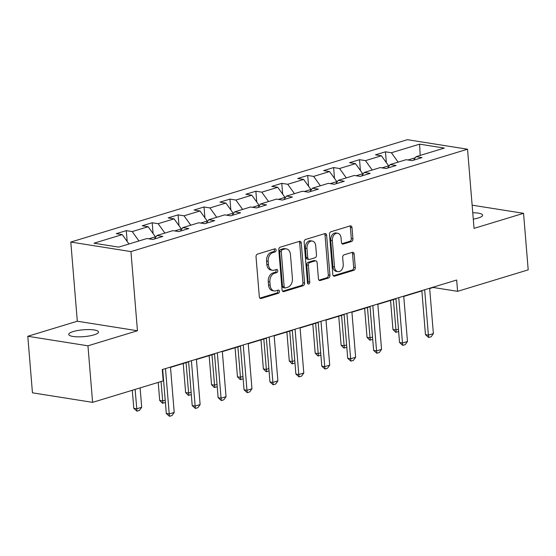 <?xml version="1.0" encoding="UTF-8"?>
<svg xmlns="http://www.w3.org/2000/svg" width="556" height="556" viewBox="0 0 556 556"><rect width="100%" height="100%" fill="white"/><g stroke="black" fill="none" stroke-linecap="round" stroke-linejoin="round"><path stroke-width="0.83" d="M276.075 250.04A1.605 1.133 99 0 0 275.185 248.803A1.605 1.133 99 0 0 274.81 248.831L257.484 254.106A2.287 1.619 99 0 0 256.031 256.816L259.318 296.779A2.287 1.619 99 0 0 260.59 298.544A2.287 1.619 99 0 0 261.132 298.502L278.459 293.234A1.605 1.133 99 0 0 279.473 291.337A1.605 1.133 99 0 0 278.584 290.1A1.605 1.133 99 0 0 278.202 290.128L275.964 290.809A7.325 5.185 99 0 1 274.233 290.941A7.325 5.185 99 0 1 270.16 285.291L269.882 281.961A7.325 5.185 99 0 1 274.518 273.267L276.763 272.586A1.605 1.133 99 0 0 277.778 270.689A1.605 1.133 99 0 0 276.888 269.451A1.605 1.133 99 0 0 276.506 269.479L274.261 270.16A7.325 5.185 99 0 1 272.53 270.292A7.325 5.185 99 0 1 268.465 264.642L268.187 261.313A7.325 5.185 99 0 1 272.822 252.626L275.067 251.944A1.605 1.133 99 0 0 276.075 250.04M272.53 270.292L270.904 270.035A7.325 5.185 99 0 1 266.838 264.385L266.56 261.056A7.325 5.185 99 0 1 271.196 252.368L273.441 251.687A1.605 1.133 99 0 0 274.455 249.783A1.605 1.133 99 0 0 274.212 249.012M259.86 298.141L276.832 292.977A1.605 1.133 99 0 0 277.847 291.08A1.605 1.133 99 0 0 277.611 290.308M274.233 290.941L272.607 290.684A7.325 5.185 99 0 1 268.534 285.033L268.263 281.704A7.325 5.185 99 0 1 272.892 273.01L275.137 272.329A1.605 1.133 99 0 0 276.151 270.431A1.605 1.133 99 0 0 275.908 269.66M473.281 219.14A14.922 3.426 -4.7 0 0 478.132 218.035A14.922 3.426 -4.7 0 0 482.601 215.165A14.922 3.426 -4.7 0 0 472.76 212.753M73.218 331.564A14.922 3.426 -4.7 0 0 68.749 334.434A14.922 3.426 -4.7 0 0 77.986 336.839A14.922 3.426 -4.7 0 0 94.027 334.865A14.922 3.426 -4.7 0 0 98.502 331.988A14.922 3.426 -4.7 0 0 89.266 329.59A14.922 3.426 -4.7 0 0 73.218 331.564M351.475 241.554A2.287 1.619 99 0 0 352.921 238.844L352.004 227.633A2.287 1.619 99 0 0 350.732 225.868A2.287 1.619 99 0 0 350.19 225.903L330.945 231.762A2.287 1.619 99 0 0 329.5 234.472L332.78 274.435A2.287 1.619 99 0 0 334.059 276.2A2.287 1.619 99 0 0 334.594 276.158L353.838 270.306A2.287 1.619 99 0 0 355.284 267.589L354.172 254.05A2.287 1.619 99 0 0 352.9 252.285A2.287 1.619 99 0 0 352.358 252.327L344.122 254.829A2.287 1.619 99 0 0 342.677 257.546L343.226 264.26A6.123 4.337 99 0 1 337.909 271.634A6.123 4.337 99 0 1 334.503 266.915L332.342 240.609A6.123 4.337 99 0 1 337.666 233.235A6.123 4.337 99 0 1 341.064 237.954L341.426 242.34A2.287 1.619 99 0 0 342.698 244.105A2.287 1.619 99 0 0 343.24 244.063L351.475 241.554L349.849 241.297A2.287 1.619 99 0 0 351.295 238.587L350.377 227.369A2.287 1.619 99 0 0 349.835 226.014M474.046 228.377L523.55 213.316L528.2 269.862L457.595 291.337L456.664 280.029L162.276 369.573L163.207 380.881L92.602 402.356L87.952 345.811L137.457 330.757L130.952 251.59L467.533 149.216L474.046 228.377M301.289 243.055A2.287 1.619 99 0 0 300.011 241.29A2.287 1.619 99 0 0 299.475 241.332L280.231 247.184A2.287 1.619 99 0 0 278.785 249.901L282.066 289.864A2.287 1.619 99 0 0 283.338 291.629A2.287 1.619 99 0 0 283.88 291.587L303.124 285.735A2.287 1.619 99 0 0 304.57 283.018L301.289 243.055L299.663 242.798A2.287 1.619 99 0 0 299.121 241.436M305.591 239.469L324.829 233.617A2.287 1.619 99 0 1 325.371 233.576A2.287 1.619 99 0 1 326.643 235.341L329.93 275.303A2.287 1.619 99 0 1 328.478 278.021L320.249 280.523A2.287 1.619 99 0 1 319.707 280.565A2.287 1.619 99 0 1 318.435 278.799L317.101 262.592A2.287 1.619 99 0 0 315.829 260.827A2.287 1.619 99 0 0 315.287 260.868L309.824 262.529A2.287 1.619 99 0 0 308.378 265.247L309.761 282.121A1.605 1.133 99 0 1 308.371 284.053A1.605 1.133 99 0 1 307.482 282.816L304.139 242.187A2.287 1.619 99 0 1 305.591 239.469M130.952 251.59L70.8 242.055L407.388 139.681L467.533 149.216M386.337 162.63L385.447 151.809L375.481 154.839L381.409 155.777L365.466 160.628L359.53 159.69L349.564 162.72L355.492 163.666L339.549 168.517L333.614 167.571L323.648 170.602L329.576 171.547L313.633 176.398L307.697 175.453L297.731 178.49L303.659 179.428L287.716 184.279L281.781 183.341L271.815 186.371L277.743 187.309L261.8 192.161L255.864 191.222L245.891 194.252L251.826 195.191L235.876 200.042L229.948 199.104L219.974 202.134L225.91 203.079L209.959 207.93L204.031 206.985L194.058 210.022L199.993 210.96L184.043 215.811L178.115 214.873L168.141 217.903L174.077 218.842L158.126 223.693L152.198 222.754L142.225 225.785L148.16 226.723L132.21 231.574L126.281 230.636L116.308 233.666L122.244 234.611L93.999 243.201L118.713 247.114L146.958 238.524L152.886 239.462L162.859 236.432L156.924 235.494L154.401 239.004M385.447 151.809L391.382 152.747L419.62 144.157L444.334 148.077L416.09 156.667L422.025 157.605L412.059 160.635L406.123 159.697L390.173 164.548L396.108 165.486L386.142 168.517L380.207 167.578L364.256 172.429L370.192 173.368L360.225 176.405L354.29 175.46L338.34 180.311L344.275 181.256L334.309 184.286L328.374 183.348L312.423 188.199L318.359 189.137L308.392 192.167L302.457 191.229L286.507 196.08L292.442 197.019L282.469 200.049L276.54 199.111L260.59 203.962L266.526 204.9L256.552 207.937L250.624 206.992L234.674 211.843L240.609 212.788L230.636 215.818L224.707 214.873L208.757 219.724L214.692 220.669L204.719 223.7L198.791 222.761L182.841 227.612L188.776 228.551L178.803 231.581L172.874 230.643L156.924 235.494M382.041 167.87L388.658 165.855L388.72 166.571M388.658 165.855L381.409 155.777M372.207 170.011L365.466 160.628M390.173 164.548L387.65 168.058M356.125 175.752L362.741 173.743L362.804 174.459M362.741 173.743L355.492 163.666M346.291 177.892L339.549 168.517M364.256 172.429L361.734 175.946M330.208 183.633L336.825 181.624L336.887 182.34M336.825 181.624L329.576 171.547M320.374 185.78L313.633 176.398M338.34 180.311L335.817 183.827M304.292 191.521L310.908 189.506L310.964 190.221M310.908 189.506L303.659 179.428M294.458 193.662L287.716 184.279M312.423 188.199L309.9 191.709M278.375 199.402L284.992 197.387L285.047 198.103M284.992 197.387L277.743 187.309M268.541 201.543L261.8 192.161M286.507 196.08L283.984 199.59M252.459 207.284L259.075 205.268L259.131 205.991M259.075 205.268L251.826 195.191M242.625 209.424L235.876 200.042M260.59 203.962L258.067 207.471M226.542 215.165L233.159 213.156L233.214 213.872M233.159 213.156L225.91 203.079M216.708 217.306L209.959 207.93M234.674 211.843L232.151 215.36M200.626 223.053L207.242 221.038L207.298 221.754M207.242 221.038L199.993 210.96M190.791 225.194L184.043 215.811M208.757 219.724L206.234 223.241M174.709 230.935L181.325 228.919L181.381 229.635M181.325 228.919L174.077 218.842M164.875 233.075L158.126 223.693M182.841 227.612L180.318 231.122M148.793 238.816L155.409 236.8L155.465 237.523M155.409 236.8L148.16 226.723M138.958 240.956L132.21 231.574M128.992 243.987L122.244 234.611M137.457 330.757L77.305 321.222L27.8 336.276L87.952 345.811M27.8 336.276L32.45 392.821L92.602 402.356M523.55 213.316L472.134 205.171M77.305 321.222L70.8 242.055M429.677 288.55L433.207 287.473L457.595 291.337M162.303 369.872L162.706 369.754M170.504 367.377L188.623 361.866M196.421 359.496L214.54 353.984M222.337 351.614L240.456 346.103M248.254 343.733L266.373 338.222M274.171 335.845L292.289 330.34M300.087 327.964L318.206 322.452M326.004 320.082L344.122 314.571M351.92 312.201L370.039 306.69M377.837 304.313L395.955 298.808M403.76 296.431L421.872 290.92M415.311 157.751L407.958 159.989M420.183 155.423L419.62 144.157M398.124 162.13L391.382 152.747M416.09 156.667L413.567 160.177M127.171 241.457L126.281 230.636M153.088 233.576L152.198 222.754M179.004 225.687L178.115 214.873M204.921 217.806L204.031 206.985M230.837 209.925L229.948 199.104M256.754 202.043L255.864 191.222M282.67 194.155L281.781 183.341M308.587 186.274L307.697 175.453M334.503 178.393L333.614 167.571M360.42 170.511L359.53 159.69M282.608 291.219L301.498 285.478A2.287 1.619 99 0 0 302.944 282.761L299.663 242.798M282.281 249.748A1.605 1.133 99 0 0 281.266 251.646L284.151 286.722A1.605 1.133 99 0 0 285.04 287.959A1.605 1.133 99 0 0 285.423 287.932L287.786 287.216A7.325 5.185 99 0 0 292.421 278.521L290.447 254.544A7.325 5.185 99 0 0 286.375 248.9A7.325 5.185 99 0 0 284.644 249.025L282.281 249.748L280.655 249.491A1.605 1.133 99 0 0 279.64 251.388L281.266 251.646M285.04 287.959L283.414 287.702A1.605 1.133 99 0 1 282.524 286.465L279.64 251.388M286.375 248.9L284.748 248.643A7.325 5.185 99 0 0 283.018 248.768L284.644 249.025M280.655 249.491L283.018 248.768M318.977 280.161L326.858 277.764A2.287 1.619 99 0 0 328.304 275.046L325.017 235.084A2.287 1.619 99 0 0 324.475 233.728M315.829 260.827L314.203 260.569A2.287 1.619 99 0 0 313.66 260.611L308.198 262.272A2.287 1.619 99 0 0 306.752 264.99L308.135 281.864L309.761 282.121M307.635 283.428A1.605 1.133 99 0 0 308.135 281.864M315.718 245.78A6.123 4.337 99 0 0 312.312 241.054A6.123 4.337 99 0 0 306.995 248.428L307.753 257.699A2.287 1.619 99 0 0 309.025 259.464A2.287 1.619 99 0 0 309.567 259.423L315.03 257.762A2.287 1.619 99 0 0 316.482 255.044L315.718 245.78M312.312 241.054L310.686 240.797A6.123 4.337 99 0 0 305.369 248.171L306.995 248.428M309.025 259.464L307.405 259.207A2.287 1.619 99 0 1 306.127 257.442L305.369 248.171M341.968 243.695L349.849 241.297M337.666 233.235L336.039 232.978A6.123 4.337 99 0 0 330.716 240.352L332.342 240.609M337.909 271.634L336.283 271.377A6.123 4.337 99 0 1 332.877 266.658L330.716 240.352M333.322 275.797L352.212 270.049A2.287 1.619 99 0 0 353.658 267.332L352.546 253.793A2.287 1.619 99 0 0 352.004 252.431M132.3 390.284L133.787 408.333L136.713 408.799L141.697 407.284L140.105 387.907M141.697 407.284L139.473 410.404L136.984 411.169L133.787 408.333M135.122 389.422L136.984 411.169M170.483 367.078L174.209 412.434L171.985 415.561L169.497 416.319L169.226 413.949L166.3 413.49L162.679 369.448M174.209 412.434L169.226 413.949L165.5 368.593M169.497 416.319L166.3 413.49M165.396 402.516L162.408 403.204L159.704 400.452L162.63 400.918L165.201 400.132M158.217 382.396L159.704 400.452M161.038 381.541L162.901 403.281M191.313 394.628L188.324 395.323L185.621 392.571L188.547 393.029L191.118 392.251M183.23 363.506L185.621 392.571M186.051 362.651L188.818 395.399M196.4 359.197L200.125 404.553L197.901 407.68L195.413 408.438L195.142 406.068L192.216 405.602L188.595 361.567M200.125 404.553L195.142 406.068L191.417 360.712M195.413 408.438L192.216 405.602M222.317 351.309L226.042 396.671L223.818 399.799L221.33 400.556L221.059 398.186L218.133 397.721L214.512 353.685M226.042 396.671L221.059 398.186L217.333 352.824M221.33 400.556L218.133 397.721M217.229 386.747L214.241 387.442L211.537 384.682L214.463 385.148L217.035 384.37M209.146 355.625L211.537 384.682M211.968 354.77L214.734 387.518M243.146 378.865L240.157 379.553L237.454 376.801L240.38 377.267L242.951 376.481M235.063 347.743L237.454 376.801M237.885 346.888L240.651 379.637M269.062 370.984L266.081 371.672L263.37 368.92L266.296 369.386L268.868 368.6M260.979 339.862L263.37 368.92M263.801 339L266.567 371.749M248.233 343.427L251.958 388.783L249.734 391.91L247.246 392.668L246.975 390.305L244.049 389.839L240.428 345.804M251.958 388.783L246.975 390.305L243.25 344.942M247.246 392.668L244.049 389.839M274.15 335.546L277.875 380.902L275.651 384.029L273.163 384.787L272.892 382.417L269.966 381.958L266.345 337.916M277.875 380.902L272.892 382.417L269.167 337.061M273.163 384.787L269.966 381.958M300.066 327.665L303.791 373.02L301.567 376.148L299.079 376.905L298.808 374.535L295.882 374.07L292.261 330.035M303.791 373.02L298.808 374.535L295.083 329.18M299.079 376.905L295.882 374.07M325.983 319.776L329.708 365.139L327.484 368.267L324.996 369.024L324.725 366.654L321.799 366.189L318.178 322.153M329.708 365.139L324.725 366.654L321 321.298M324.996 369.024L321.799 366.189M351.899 311.895L355.625 357.258L353.407 360.378L350.912 361.136L350.641 358.773L347.715 358.307L344.094 314.272M355.625 357.258L350.641 358.773L346.916 313.41M350.912 361.136L347.715 358.307M377.816 304.014L381.541 349.37L379.324 352.497L376.829 353.255L376.558 350.885L373.632 350.426L370.011 306.384M381.541 349.37L376.558 350.885L372.833 305.529M376.829 353.255L373.632 350.426M403.732 296.133L407.465 341.488L405.241 344.616L402.746 345.373L402.474 343.003L399.549 342.545L395.928 298.502M407.465 341.488L402.474 343.003L398.749 297.648M402.746 345.373L399.549 342.545M294.979 363.096L291.997 363.791L289.287 361.039L292.213 361.497L294.784 360.719M286.896 331.974L289.287 361.039M289.718 331.119L292.484 363.867M320.895 355.214L317.914 355.909L315.203 353.15L318.129 353.616L320.701 352.838M312.813 324.092L315.203 353.15M315.634 323.238L318.4 355.986M346.812 347.333L343.83 348.028L341.12 345.269L344.046 345.735L346.617 344.949M338.729 316.211L341.12 345.269M341.551 315.356L344.317 348.105M372.735 339.452L369.747 340.14L367.036 337.388L369.962 337.853L372.534 337.068M364.646 308.33L367.036 337.388M367.467 307.468L370.233 340.216M398.652 331.571L395.663 332.259L392.953 329.506L395.879 329.965L398.45 329.187M390.562 300.442L392.953 329.506M393.384 299.587L396.15 332.335M429.649 288.244L433.381 333.607L431.157 336.734L428.662 337.492L428.391 335.122L425.465 334.656L421.844 290.621M433.381 333.607L428.391 335.122L424.666 289.766M428.662 337.492L425.465 334.656M271.196 252.368L272.822 252.626M266.56 261.056L268.187 261.313M266.838 264.385L268.465 264.642M275.137 272.329L276.763 272.586M272.892 273.01L274.518 273.267M268.263 281.704L269.882 281.961M268.534 285.033L270.16 285.291M276.832 292.977L278.459 293.234M260.09 298.343L261.132 298.502M273.441 251.687L275.067 251.944M302.944 282.761L304.57 283.018M301.498 285.478L303.124 285.735M282.837 291.42L283.88 291.587M282.524 286.465L284.151 286.722M325.017 235.084L326.643 235.341M328.304 275.046L329.93 275.303M326.858 277.764L328.478 278.021M319.207 280.363L320.249 280.523M313.66 260.611L315.287 260.868M308.198 262.272L309.824 262.529M306.752 264.99L308.378 265.247M306.127 257.442L307.753 257.699M342.197 243.896L343.24 244.063M332.877 266.658L334.503 266.915M352.546 253.793L354.172 254.05M353.658 267.332L355.284 267.589M352.212 270.049L353.838 270.306M333.551 275.998L334.594 276.158M350.377 227.369L352.004 227.633M351.295 238.587L352.921 238.844"/></g></svg>
